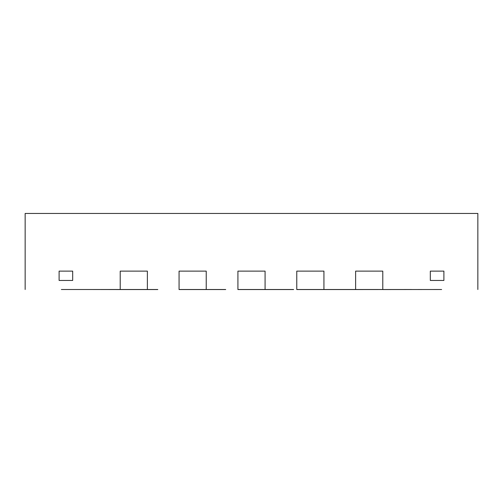<?xml version="1.0" encoding="UTF-8"?>
<svg xmlns="http://www.w3.org/2000/svg" width="503" height="503" viewBox="0 0 503 503"><rect width="100%" height="100%" fill="white"/><g stroke="black" fill="none" stroke-linecap="round" stroke-linejoin="round"><path stroke-width="0.75" d="M355.621 289.552L323.932 289.552L323.932 271.123L296.77 271.123L296.77 289.502L323.932 289.502L323.932 271.123L296.77 271.123L296.77 289.502L382.783 289.502L382.783 271.123L355.621 271.123L355.621 289.502L382.783 289.502L382.783 271.123L355.621 271.123L355.621 289.552L411.573 289.502M293.601 289.552L265.081 289.552L265.081 271.123L237.919 271.123L237.919 289.502L265.081 289.502L265.081 271.123L237.919 271.123L237.919 289.502L293.601 289.502M225.696 289.552L206.23 289.552L206.23 271.123L179.068 271.123L179.068 289.502L206.23 289.502L206.23 271.123L179.068 271.123L179.068 289.502L225.696 289.502M157.791 289.552L147.379 289.552L147.379 271.123L120.217 271.123L120.217 289.502L157.791 289.502M61.366 289.502L147.379 289.502L147.379 271.123L120.217 271.123L120.217 289.552L91.427 289.502M443.898 271.123L443.898 280.448L430.317 280.448L430.317 271.123L443.898 271.123L430.317 271.123L430.317 280.448L443.898 280.448L443.898 271.123M72.683 271.123L72.683 280.448L59.103 280.448L59.103 271.123L72.683 271.123L59.103 271.123L59.103 280.448L72.683 280.448L72.683 271.123M120.217 289.552L147.379 289.552M296.77 289.552L323.932 289.552M382.783 289.552L441.634 289.502M179.068 289.552L206.23 289.552M237.919 289.552L265.081 289.552M25.15 289.502L25.15 213.448L477.85 213.448L477.85 289.502"/></g></svg>
